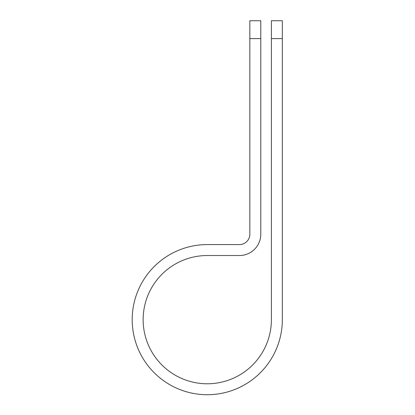 <?xml version="1.0" encoding="UTF-8"?>
<svg xmlns="http://www.w3.org/2000/svg" width="415" height="415" viewBox="0 0 415 415"><rect width="100%" height="100%" fill="white"/><g stroke="black" fill="none" stroke-linecap="round" stroke-linejoin="round"><path stroke-width="0.62" d="M271.389 38.595L271.389 20.75L282.33 20.75L282.33 38.595L271.389 38.595L271.389 319.654A64.123 64.123 0 0 1 207.267 383.776A64.123 64.123 0 0 1 143.139 319.654A64.123 64.123 0 0 1 207.267 255.531L239.445 255.531A21.341 21.341 0 0 0 260.786 234.19L260.786 38.595L249.84 38.595L249.84 20.75L260.786 20.75L260.786 38.595M249.84 38.595L249.84 234.19A10.396 10.396 0 0 1 239.445 244.585L207.267 244.585A75.068 75.068 0 0 0 132.198 319.654A75.068 75.068 0 0 0 207.267 394.722A75.068 75.068 0 0 0 282.33 319.654L282.33 38.595"/></g></svg>
